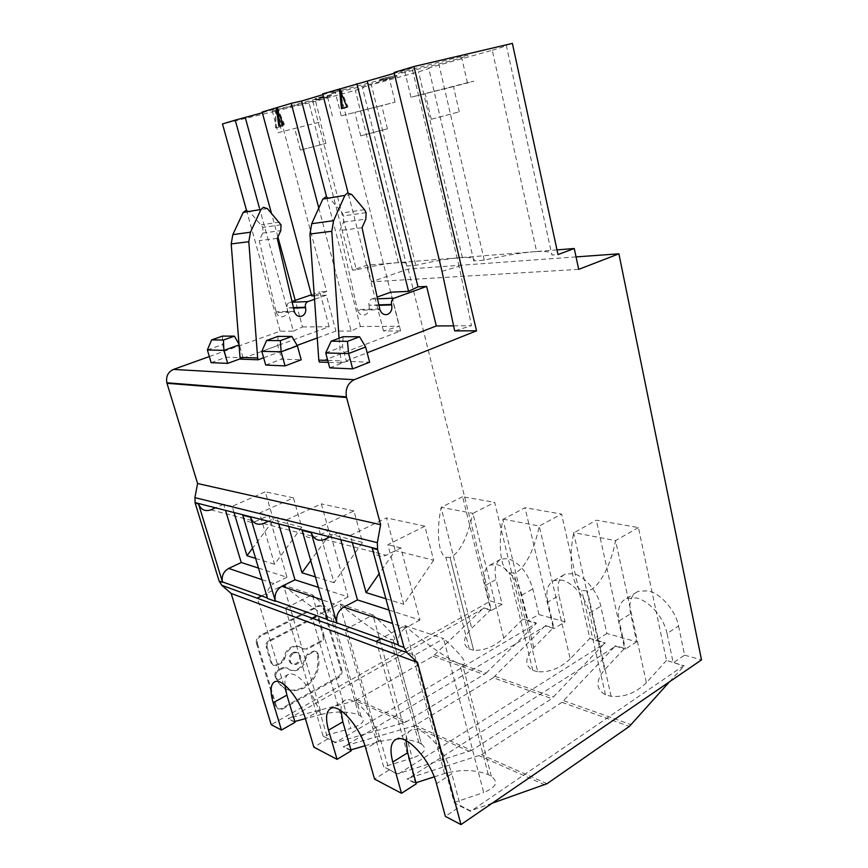 <?xml version="1.0" encoding="UTF-8"?>
<svg xmlns="http://www.w3.org/2000/svg" width="868" height="868" viewBox="0 0 868 868"><rect width="100%" height="100%" fill="white"/><g stroke="black" fill="none" stroke-linecap="round" stroke-linejoin="round"><path stroke-width="0.65" stroke-dasharray="4.34 3.25" d="M257.449 643.676L256.451 643.253L257.449 643.676C256.885 640.421 257.991 637.904 260.791 636.125L259.782 635.702L317.384 606.103C320.151 605.007 322.126 605.842 323.319 608.609L340.777 669.684C341.363 672.808 340.354 675.261 337.75 677.062L281.709 708.353C278.747 709.644 276.664 708.852 275.449 705.955L276.469 706.465C277.684 709.362 279.767 710.154 282.729 708.852L281.709 708.353M340.777 669.684L341.84 670.129L324.382 608.978C323.178 606.211 321.203 605.376 318.437 606.472L260.791 636.125M341.84 670.129C342.426 673.253 341.417 675.716 338.802 677.517L282.729 708.852M257.492 643.828L276.469 706.465M267.116 647.04L267.094 646.964C266.65 644.523 267.474 642.635 269.568 641.289L268.548 640.866C266.465 642.212 265.641 644.099 266.075 646.53L267.116 647.04L272.085 663.543C272.997 665.756 274.581 666.396 276.816 665.474L275.807 665.018C273.561 665.951 271.988 665.311 271.066 663.098L266.107 646.617M322.994 635.506L324.046 635.908L319.37 619.633C318.469 617.528 316.983 616.909 314.889 617.745L313.836 617.365C315.93 616.53 317.428 617.159 318.317 619.253L322.994 635.506C323.449 637.893 322.668 639.749 320.672 641.072L305.742 649.036L301.999 648.57C298.918 645.673 295.283 645.217 291.095 647.213C287.004 649.579 284.563 653.279 283.76 658.28L284.78 658.725L282.23 662.577L276.816 665.474M284.78 658.725C285.583 653.712 288.035 650.013 292.125 647.636C296.314 645.64 299.948 646.096 303.041 648.993L305.742 649.036M324.046 635.908C324.502 638.295 323.731 640.15 321.724 641.485L306.784 649.459M314.889 617.745L269.568 641.289M293.753 653.137C296.899 651.835 299.124 652.758 300.415 655.893C301.098 659.376 299.959 662.121 296.986 664.107C293.818 665.441 291.583 664.508 290.292 661.329C289.619 657.835 290.78 655.101 293.753 653.137M318.079 653.843L318.165 654.136C320.921 668.425 316.212 679.731 304.05 688.031C290.943 693.749 281.623 690.027 276.089 676.866L275.97 676.476C275.536 674.067 276.349 672.179 278.422 670.812L283.825 667.904L287.644 668.338C290.791 671.214 294.447 671.626 298.603 669.575C302.65 667.166 305.059 663.488 305.84 658.541L308.324 654.732L313.554 651.922C315.67 651.043 317.167 651.651 318.057 653.756L317.004 653.333C316.115 651.228 314.617 650.62 312.513 651.499L307.283 654.309L304.798 658.107C304.017 663.043 301.608 666.722 297.572 669.12C293.417 671.17 289.76 670.758 286.624 667.883L287.644 668.338M275.666 127.932L283.196 126.044L275.666 127.932L275.492 111.126L276.198 127.791M570.211 658.877C560.12 668.327 549.292 672.591 537.726 671.702L513.921 573.01L509.125 572.696C500.445 569.115 497.733 544.42 502.919 519.433L525.01 507.682L561.574 514.095L589.86 638.381L570.211 658.877L539.245 526.03C534.525 550.616 523.013 571.773 513.921 573.01M209.318 356.564L280.136 331.185L293.341 331.164L259.423 207.973M293.341 331.164L302.498 326.943L299.634 316.473M299.569 316.245L295.228 300.371M277.901 236.942L271.391 213.083M503.744 638.099L472.93 513.368L494.673 502.355L522.883 619.112L503.744 638.099C494 646.844 483.964 650.87 473.613 650.197L450.015 557.44L473.613 650.197L469.295 649.123C462.101 644.653 462.904 637.698 471.715 628.237L490.691 609.857L462.601 496.735L494.673 502.355M301.76 527.126L274.559 564.276L259.521 513.096L293.406 497.863L301.76 527.126L273.518 520.04L252.566 548.196M255.604 558.406L274.559 564.276M556.996 249.897L367.186 265.131L352.484 270.122L356.433 269.818L312.99 101.903L274.972 111.278L282.675 126.185M473.798 260.942L428.662 67.964L492.264 50.268L536.63 251.579L532.952 251.828C519.411 253 503.18 255.767 484.268 260.15L473.798 260.942C475.436 258.219 471.639 257.091 462.405 257.536L459.378 257.731C447.704 258.751 433.175 261.279 415.783 265.326L406.745 266.009C409.121 263.416 406.322 262.299 398.347 262.668L395.819 262.841C385.663 263.72 372.535 266.053 356.433 269.818M545.451 626.034L544.073 626.859L545.451 626.034L554.055 628.508L547.827 602.045L558.959 595.546L565.068 621.868L554.055 628.508M265.706 365.059L281.623 359.124L301.218 359.808M211.119 362.661L226.288 357.171L243.094 357.768L240.425 358.744M329.753 367.869L346.451 361.392L369.616 362.206M453.606 325.847L471.476 325.706L454.669 330.86M339.052 338.227L341.124 362.867L367.153 352.777M341.124 362.867L328.278 362.39M318.795 208.06L351.171 331.055L360.404 326.52L399.226 326.238L383.482 330.99L400.604 330.958L319.326 362.054M351.171 331.055L335.905 331.088L317.243 337.977M263.644 357.768L297.127 345.399M302.498 326.943L329.135 326.748L240.534 359.135M502.138 604.334L491.386 610.464L485.201 585.52L496.051 579.52L502.138 604.334L490.453 601.079L271.228 724.682M280.136 331.185L246.469 210.175M325.728 352.961L342.513 346.603L346.451 361.392M343.131 336.697L342.513 346.603M295.044 722.317L288.295 718.899L483.801 608.273L491.386 610.464M565.068 621.868L538.952 614.587L527.928 620.566L536.24 622.953L534.97 624.233L336.99 741.684L335.113 742.227L327.648 738.44L335.254 742.715L404.521 722.534L355.424 700.726L433.045 656.273L483.693 607.839L490.691 609.857M262.169 112.048L277.836 108.131L326.639 291.55L311.71 295.879M294.794 721.471L257.34 598.03L285.496 608.262L309.323 689.235L319.511 710.697L305.428 718.737M284.943 685.264C284.563 679.318 285.811 675.64 288.686 674.208C294.187 672.602 301.066 677.615 309.323 689.235L323.124 736.151L350.694 728.469L312.263 594.71L285.496 608.262M294.382 721.579L288.295 718.899M342.014 115.618L395.092 102.196L342.014 115.618M355.262 112.276L381.746 105.581L355.262 112.276M434.792 654.949L486.113 673.167L406.647 721.601L357.486 699.868M272.226 110.876L315.377 100.493L320.889 121.845L278.053 132.685L272.226 110.876L317.08 98.768C331.229 95.404 334.722 94.851 327.551 97.075L315.377 100.493M234.034 512.532L232.19 506.359L265.293 491.798L273.518 520.04M522.883 619.112L527.928 620.566L521.82 595.177C520.116 588.385 517.013 582.059 512.511 576.2C507.422 569.842 502.214 565.969 496.887 564.58L490.019 565.046C484.496 568.258 482.879 575.072 485.201 585.52M538.952 614.587L532.833 588.895C527.863 572.837 519.563 562.735 507.921 558.58L501.01 559.09C495.433 562.323 493.773 569.126 496.051 579.52M232.19 506.359L223.694 504.265L225.528 510.362M223.694 504.265L215.546 507.823M318.382 587.354L348.101 596.913L329.493 530.326L315.507 536.988C309.192 539.223 304.733 537.032 302.118 530.402M348.101 596.913L334.462 603.976L321.93 599.766M327.735 620.099L327.594 619.578C326.585 612.754 328.874 607.546 334.462 603.976M350.943 749.865L312.35 618.016L345.008 629.886L369.497 716.653C374.564 724.118 378.253 731.832 380.553 739.807L365.884 748.704M364.972 745.796L378.535 741.847C393.833 738.104 407.179 738.342 418.593 742.552L421.392 744.169L393.226 639.976C397.989 639.607 391.229 631.264 372.925 614.956L345.008 629.886M340.972 710.718C340.907 704.903 342.48 701.311 345.681 699.923C352.213 698.263 360.155 703.84 369.497 716.653L383.656 766.824L412.289 758.068L372.925 614.956L339.648 603.857L316.798 615.716M258.48 568.073L286.961 577.242L268.917 515.408L259.521 513.096M323.124 736.151L327.648 738.44L319.511 710.697M327.789 738.928L313.858 747.131M441.996 271.315L459.085 266.302L471.476 325.706M286.961 577.242L273.919 583.632L261.908 579.607M267.539 598.497L267.398 598.009C266.411 591.683 268.581 586.887 273.919 583.632M242.769 515.256C245.275 521.408 249.539 523.48 255.572 521.462L268.917 515.408M355.424 700.726L288.154 718.433M283.738 585.314C301.717 600.472 323.775 615.792 331.153 618.266L333.312 618.732C337.023 618.114 330.014 610.117 312.263 594.71L283.51 585.119L321.561 714.353C336.22 711.055 348.578 711.228 358.647 714.885L361.034 716.295C366.025 720.603 362.574 724.661 350.694 728.469M329.493 530.326L318.513 527.625L353.938 510.905L362.531 542.381L334.028 582.699L318.513 527.625M315.409 576.927L334.028 582.699M288.61 526.409L286.7 519.791L276.849 517.361L268.31 521.245M278.747 523.903L276.849 517.361M450.004 557.451L445.837 557.245C438.231 554.099 436.181 531.064 441.128 507.617L471.715 628.237M388.962 610.063L419.938 620.023L400.842 547.892L386.184 555.303C379.566 557.809 374.911 555.466 372.209 548.272M419.938 620.023L405.671 627.9L392.607 623.506M398.575 645.532L398.434 644.957C397.414 637.557 399.822 631.871 405.671 627.9M207.376 349.945L222.609 344.542L226.288 357.171M293.406 497.863L265.293 491.798M275.492 111.126L283.196 126.044M493.23 677.756L414.351 725.854L345.204 745.829L544.073 626.859L493.23 677.756L551.755 698.664L471.671 750.353L415.208 725.388M222.512 336.1L222.609 344.542M378.535 741.847L339.648 603.857C358.3 619.904 381.877 636.32 390.416 639.195L392.987 639.781M452.781 86.713L425.222 93.668L452.781 86.713M411.931 97.01L460.507 84.467C475.512 80.702 477.834 80.214 467.451 83.002L411.931 97.01M261.604 595.936L283.51 585.119M321.561 714.353L305.406 718.65M462.601 496.735L441.194 507.303L472.93 513.368C467.038 538.887 459.389 553.589 450.015 557.44M286.7 519.791L321.312 503.874L329.786 534.167L362.531 542.381M329.786 534.167L310.744 560.587M484.268 260.15L439.045 64.916M352.484 270.122L309.116 103.042M345.204 745.829L343.457 746.881L345.204 745.829M275.97 676.476L275.069 676.4C280.603 689.55 289.923 693.272 303.019 687.565C315.171 679.264 319.869 667.98 317.113 653.712L317.026 653.409M274.961 676.009C274.527 673.601 275.34 671.713 277.402 670.356L282.794 667.459L286.624 667.883M292.722 652.703C295.869 651.412 298.093 652.335 299.373 655.459C300.068 658.942 298.928 661.676 295.955 663.662C292.787 664.986 290.552 664.063 289.261 660.884C288.599 657.401 289.749 654.667 292.722 652.703M283.76 658.28L281.21 662.132L275.807 665.018M313.836 617.365L268.548 640.866M256.451 643.253C255.876 639.998 256.993 637.481 259.782 635.702M256.494 643.405L275.449 705.955M274.972 111.278L222.49 123.95M367.186 265.131L371.461 281.818L578.696 269.362M576.048 256.906L408.134 269.026L371.461 281.818M408.134 269.026L490.453 601.079M536.63 251.579C547.458 251.036 552.547 252.187 551.907 255.029L558.005 254.563M537.726 671.702L532.8 670.432C524.478 665.43 524.804 657.825 533.777 647.636L553.285 627.857L525.01 507.682M393.226 639.976L421.392 744.169M433.653 560.229L403.772 604.302L387.833 544.692L424.853 526.192L433.653 560.229L395.222 550.583L379.132 573.791M385.902 598.757L403.772 604.302M486.113 673.167L536.348 623.408L528.037 621.021M351.214 750.809L343.457 746.881M502.984 519.107L539.245 526.03L561.574 514.095M352.299 542.609L350.336 535.458L386.531 517.925L395.222 550.583M404.521 722.534L406.647 721.601M361.034 716.295L333.312 618.732M405.996 740.61C406.246 734.762 408.199 731.16 411.855 729.782C419.711 728.1 428.998 734.382 439.707 748.639C445.392 756.831 449.418 765.207 451.794 773.779L436.506 783.728M340.733 539.668L338.78 532.616L329.84 536.901M300.751 150.045L325.891 143.383L300.751 150.045M278.053 132.685L320.889 121.845M406.745 266.009L362.444 87.397C365.471 87.017 363.106 87.983 355.316 90.315L312.99 101.903M315.366 99.787L331.576 95.762L315.366 99.787L315.073 98.648L319.901 97.216L320.194 98.366M319.901 97.216L331.294 94.623L331.576 95.762M331.294 94.623L315.073 98.648M362.444 87.397L371.341 84.782L415.783 265.326M360.404 326.52L326.487 196.569M314.292 295.76L326.346 295.196L335.905 331.088M283.424 124.601L284.389 124.363L277.391 107.545L276.425 107.773M278.747 125.893L284.389 124.363M277.391 107.545L277.858 111.234M386.889 128.941L360.719 135.896L386.889 128.941M667.058 633.499C665.344 625.774 661.731 618.504 656.208 611.701L666.505 660.418L684.125 665.973L673.112 662.317L667.058 633.499L678.559 626.012C675.597 610.334 660.667 593.376 647.929 590.815L638.175 591.325C630.971 594.916 628.454 602.414 630.602 613.795L636.689 641.821L606.884 633.521L600.775 606.2C597.737 591.509 584.359 575.831 573.26 573.629L565.09 574.139C558.775 577.545 556.735 584.685 558.959 595.546M606.884 633.521L595.719 640.508L589.86 638.381M547.827 602.045C545.56 591.13 547.567 583.98 553.827 580.594L561.954 580.139C568.008 581.712 573.856 585.911 579.477 592.746C584.446 599.039 587.788 605.81 589.502 613.036L595.611 640.031L605.094 642.754L603.792 644.132L605.094 642.754M335.949 91.715L335.167 91.954C313.728 98.377 366.828 85.606 388.246 79.227L389.439 78.88C398 76.221 394.951 76.623 380.292 80.062L335.949 91.715M322.701 93.896L339.442 89.719L322.896 94.655M339.442 89.719L399.226 326.238M329.135 326.748L319.815 291.898L326.639 291.55M262.364 112.753L277.836 108.131M261.821 351.334L277.803 345.486L281.623 359.124M278.01 336.372L277.803 345.486M460.224 58.058L461.689 57.624C472.04 54.434 469.642 54.597 454.485 58.102L404.748 71.23C379.522 78.804 434.976 65.577 460.224 58.058M239.058 344.943L239.004 344.184M243.094 357.768L239.373 344.835M431.797 119.133L459.259 111.809L431.797 119.133M459.085 266.302L412.05 68.019L394.083 72.489M424.853 526.192L386.531 517.925M471.671 750.353L397.555 773.865L388.897 769.471L397.707 774.397L603.792 644.132L551.755 698.664M545.343 625.578L553.285 627.857M350.466 750.006L343.316 746.371M380.553 739.807L388.897 769.471L383.656 766.824M421.544 744.126C427.609 749.062 424.528 753.717 412.289 758.068M389.048 770.003L374.542 779.084M666.505 660.418L646.389 682.693L615.553 540.601C610.605 567.075 597.77 589.73 587.354 590.88L581.777 590.435C571.773 586.334 568.215 559.741 573.661 532.974L596.327 520.182L638.425 527.57L656.208 611.701C649.937 604.312 643.329 599.723 636.363 597.933L626.653 598.367C619.502 601.936 617.029 609.434 619.22 620.88L630.602 613.795M646.389 682.693C635.951 692.957 624.2 697.503 611.148 696.32L605.473 694.823C595.763 689.159 595.459 680.816 604.562 669.781L624.559 648.353L596.327 520.182M400.842 547.892L387.833 544.692M350.336 535.458L338.78 532.616M678.559 626.012L684.602 655.166L673.221 662.837M684.602 655.166L701.507 659.875M492.264 50.268C502.963 47.078 507.639 45.375 506.294 45.19L512.38 43.4M506.294 45.19L551.907 255.029M638.425 527.57L615.553 540.601L573.737 532.616M611.148 696.32L587.354 590.88M615.488 645.749L614.186 647.137L615.488 645.749L624.559 648.353M615.596 646.237L625.427 649.069L619.22 620.88M684.027 665.463L470.608 811.363L460.441 806.22L445.36 816.387M669.456 681.825L684.125 665.973M614.186 647.137L561.965 702.31L481.556 754.715L409.045 778.064L614.186 647.137M353.938 510.905L321.312 503.874M492.199 803.215L470.456 810.799L460.3 805.645L451.794 773.779M595.719 640.508L605.202 643.242M636.689 641.821L625.427 649.069M407.222 779.225L409.045 778.064L407.222 779.225L416.26 783.804M415.956 782.73L415.403 782.903L376.321 641.257L414.644 655.177L443.743 638.588L404.803 625.589L380.976 638.707M434.239 776.86L444.535 773.551C460.474 769.276 474.98 769.58 488.055 774.473L491.353 776.35C498.785 782.09 496.214 787.471 483.66 792.495L443.581 638.685M414.644 655.177L454.148 802.542L460.441 806.22M454.148 802.542L483.66 792.495M415.403 782.903L407.081 778.683M470.608 811.363L470.456 810.799M491.353 776.35L462.503 664.421C468.622 664.389 462.373 655.774 443.743 638.588M444.535 773.551L404.803 625.589C424.083 642.645 449.418 660.298 459.422 663.684L462.503 664.421M412.05 68.019L394.289 73.324M428.662 67.964C431.005 67.823 427.631 69.115 418.56 71.827L371.341 84.782M385.197 77.838L396.774 75.256L379.555 79.509L385.197 77.838L385.5 79.086L379.858 80.746L397.077 76.482L385.5 79.086M383.482 330.99L348.068 192.87M400.604 330.958L390.806 292.18M346.983 107.133L347.992 106.883L340.43 88.644L339.421 88.883M341.482 108.641L347.992 106.883M340.43 88.644L340.809 92.236M396.774 75.256L397.077 76.482M379.555 79.509L379.858 80.746M293.525 308.075L287.102 307.847C286.614 305.189 287.438 303.344 289.586 302.314L291.995 301.489M311.417 294.794L319.815 291.898M246.306 210.208L249.485 211.608L262.928 227.394L262.711 233.069L259.228 240.631L276.284 312.48L294.48 311.992M287.221 308.27C287.959 312.263 286.711 315.03 283.478 316.592C280.19 317.384 277.793 316.006 276.284 312.48M326.346 295.196L314.541 299.308M277.25 238.374L259.228 240.631M378.925 305.341L368.976 305.178C368.466 302.227 369.356 300.187 371.623 299.059L377.135 297.084M326.205 196.613L329.58 198.197L342.176 212.953L343.771 215.839L343.522 222.143L339.779 230.519L357.497 310.299L379.902 309.692M369.095 305.655C369.855 310.071 368.52 313.142 365.092 314.867C361.609 315.735 359.07 314.216 357.497 310.299M327.746 360.415L340.581 360.86M362.043 227.72L339.779 230.519M433.045 656.273L484.322 674.577M304.798 658.107L305.84 658.541M308.324 654.732L307.283 654.309M313.554 651.922L312.513 651.499M210.859 509.874L255.572 521.462M338.802 677.517L337.75 677.062M318.437 606.472L317.384 606.103M323.384 608.815L324.437 609.184M318.361 619.372L319.413 619.752M321.724 641.485L320.672 641.072M301.999 648.57L303.041 648.993M282.23 662.577L281.21 662.132M271.066 663.098L272.085 663.543M317.113 653.712L318.165 654.136M275.069 676.4L276.089 676.866M274.982 676.085L275.991 676.552M278.422 670.812L277.402 670.356M283.825 667.904L282.794 667.459M533.777 647.636L502.919 519.433M521.82 595.177L532.833 588.895M589.502 613.036L600.775 606.2M495.02 676.324L553.6 697.112M469.479 751.395L413.07 726.332M604.562 669.781L573.661 532.974M324.697 539.364L386.184 555.303M563.809 700.747L631.286 724.693M547.079 783.685L481.556 754.715M561.965 702.31L629.409 726.386M263.405 523.491L315.507 536.988M544.811 784.856L479.353 755.778M279.485 222.154L261.409 224.801M262.711 233.069L280.798 230.617M267.398 208.613L249.485 211.608M294.295 311.33L276.1 311.829M293.427 307.641L287.102 307.847M292.158 302.216L289.586 302.314M377.504 298.831L371.623 299.059M378.817 304.863L368.976 305.178M364.506 209.676L342.176 212.953M343.522 222.143L365.851 219.116M351.735 194.486L329.58 198.197M379.707 308.954L357.301 309.583M490.019 565.046L501.01 559.09M469.295 649.123L445.837 557.245M288.686 674.208L274.711 681.792M324.382 608.978L323.319 608.609M319.37 619.633L318.317 619.253M267.094 646.964L266.075 646.53M300.415 655.893L299.373 655.459M318.057 653.756L317.004 653.333M532.8 670.432L509.125 572.696M345.681 699.923L331.099 708.266M411.855 729.782L396.665 739.08M325.891 143.383L320.335 121.878M360.719 135.896L354.817 112.395M341.222 115.835L335.167 91.954M467.451 83.002L461.689 57.624M459.259 111.809L453.454 86.54M626.653 598.367L638.175 591.325M605.473 694.823L581.777 590.435M553.827 580.594L565.09 574.139M281.015 224.812L262.928 227.394M366.122 212.649L343.771 215.839M327.551 97.075L333.062 118.656M275.796 109.628L281.677 131.676M358.809 714.961L331.305 618.32M431.255 119.263L425.222 93.668M418.788 742.639L390.611 639.26M290.292 661.329L289.261 660.884M488.283 774.582L459.649 663.76M462.405 257.536L418.56 71.827M300.382 150.131L294.643 128.388M387.443 128.811L381.746 105.581M410.965 97.27L404.748 71.23M395.092 102.196L389.439 78.88M398.347 262.668L355.316 90.315"/><path stroke-width="1.3" d="M259.423 207.973L235.228 120.131L262.364 112.753M295.228 300.371L277.901 236.942M271.391 213.083L245.362 117.831M252.566 548.196L246.968 555.726L255.604 558.406M275.416 601.329L267.539 598.497L242.769 515.256L250.526 517.241L275.275 600.83C274.288 594.439 276.469 589.589 281.84 586.301L294.968 579.813L318.382 587.354M297.366 345.822L301.218 359.808L285.062 365.905L265.706 365.059L261.821 351.334L266.606 340.484L278.01 336.372L291.908 336.448L280.375 340.636L281.124 351.822L297.366 345.822L291.908 336.448M240.425 358.744L227.687 363.388L211.119 362.661L207.376 349.945L211.64 339.898L222.512 336.1L234.414 336.155L223.423 340.028L223.901 350.368L207.376 349.945M365.645 346.994L369.616 362.206L352.658 368.878L329.753 367.869L325.728 352.961L331.153 341.178L343.131 336.697L359.569 336.784L365.645 346.994L348.6 353.547L325.728 352.961M354.231 379.707L173.459 369.421C168.001 371.992 165.81 376.452 166.851 382.788L346.397 396.86C345.258 388.755 347.873 383.038 354.231 379.707L476.543 330.816L454.669 330.86L441.996 271.315L394.083 72.489L413.971 66.521L476.543 330.816M367.153 352.777L436.322 325.967L453.606 325.847M328.278 362.39L319.326 362.054L318.795 360.111L309.963 234.013L311.731 223.694L322.863 199.065L326.205 196.613M258.165 359.786L240.534 359.135L240.024 357.377L231.203 243.93L232.819 234.642L243.17 212.432L260.997 209.448L250.461 232.201L248.801 241.716L257.655 357.985L258.165 359.786L263.644 357.768M297.127 345.399L317.243 337.977M173.459 369.421L209.318 356.564M235.228 120.131L222.49 123.95L246.469 210.175M286.896 695.138L273.16 702.733L281.449 730.064L295.044 722.317L286.896 695.138L284.943 685.264M281.449 730.064L271.228 724.682L231.159 593.452L221.817 585.336L219.137 581.126L195.181 503.125L198.544 503.982L222.436 581.896C221.459 575.94 223.543 571.448 228.675 568.431L241.228 562.518L258.48 568.073M314.292 295.76L311.71 295.879L262.169 112.048L276.425 107.773L283.424 124.601L278.747 125.893L276.425 107.773L291.236 103.335L318.795 208.06M246.968 555.726L234.034 512.532M225.528 510.362L241.228 562.518M215.546 507.823L210.859 509.874C205.076 511.729 200.964 509.766 198.544 503.982M336.947 623.408L311.232 532.724L302.118 530.402L327.735 620.099L336.817 622.877C335.797 615.976 338.108 610.714 343.728 607.09L357.464 599.918L340.733 539.668M350.943 749.865L364.972 745.796M316.798 615.716L312.35 618.016M273.16 702.733C269.915 691.329 270.436 684.353 274.711 681.792C281.894 677.572 299.872 698.849 305.428 718.737L313.858 747.131L337.066 759.348L328.527 730.194C325.261 718.205 326.118 710.892 331.099 708.266C339.638 703.785 360.177 727.254 365.884 748.704L374.542 779.084L401.515 793.298L392.77 762.039C389.493 749.399 390.795 741.739 396.665 739.08C406.929 734.328 430.702 760.455 436.506 783.728L445.36 816.387L460.962 824.6L417.53 662.458L231.159 593.452M310.744 560.587L301.966 572.761L315.409 576.927M301.966 572.761L288.61 526.409M294.968 579.813L278.747 523.903M398.575 645.532L372.209 548.272L377.591 549.65L404.011 647.474L398.575 645.532M331.153 341.178L347.46 341.352L359.569 336.784M347.46 341.352L348.6 353.547L352.658 368.878M257.34 598.03L261.604 595.936M305.406 718.65L294.794 721.471M346.397 396.86L380.618 524.684L197.589 483.519L166.992 383.298L346.56 397.511M221.817 585.336L407.005 652.671L404.011 647.474M380.618 524.684L377.352 542.674L194.899 497.624L195.181 503.125M194.899 497.624L197.589 483.519M556.996 249.897L574.269 248.508L558.005 254.563L512.38 43.4L413.971 66.521M401.515 793.298L416.26 783.804L407.689 752.74L405.996 740.61M379.132 573.791L366.068 592.616L385.902 598.757M337.066 759.348L351.214 750.809L342.849 721.818L340.972 710.718M366.068 592.616L352.299 542.609M329.84 536.901L324.697 539.364C318.339 541.643 313.847 539.429 311.232 532.724M211.64 339.898L223.423 340.028M357.464 599.918L388.962 610.063M326.487 196.569L301.565 101.035L291.236 103.335M277.858 111.234L279.702 125.632M574.269 248.508L578.696 269.362L618.906 253.814L576.048 256.906M322.896 94.655L301.565 101.035M239.058 344.943L223.901 350.368L227.687 363.388M239.004 344.184L234.414 336.155M268.31 521.245L263.405 523.491C257.34 525.531 253.044 523.447 250.526 517.241M266.606 340.484L280.375 340.636M618.906 253.814L701.507 659.875L460.962 824.6M492.199 803.215L547.079 783.685L629.409 726.386L669.456 681.825M415.956 782.73L434.239 776.86M380.976 638.707L376.321 641.257M377.352 542.674L377.591 549.65M394.289 73.324L322.701 93.896L348.068 192.87M285.062 365.905L281.124 351.822L261.821 351.334M356.856 83.653L408.568 291.355L417.996 286.852L367.294 81.386M377.135 297.084L390.806 292.18L408.568 291.355M341.482 108.641L339.421 88.883L346.983 107.133L341.482 108.641M340.809 92.236L342.491 108.37M417.996 286.852L426.633 286.418L436.322 325.967M407.005 652.671L417.53 662.458M291.995 301.489L311.417 294.794M243.17 212.432L246.306 210.208M260.997 209.448L263.395 207.3L267.398 208.613L281.015 224.812L280.798 230.617L277.25 238.374L294.48 311.992C295.999 315.605 298.429 317.015 301.771 316.202C305.048 314.607 306.317 311.775 305.569 307.684L305.449 307.25C304.961 304.527 305.796 302.639 307.977 301.587L292.158 302.216M240.024 357.377L257.655 357.985M314.541 299.308L307.977 301.587M426.633 286.418L394.246 298.158L377.504 298.831M322.863 199.065L344.921 195.365L347.482 192.989L351.735 194.486L364.506 209.676L366.122 212.649L365.851 219.116L362.043 227.72L379.902 309.692C381.497 313.717 384.068 315.279 387.605 314.39C391.077 312.621 392.434 309.464 391.663 304.928L391.544 304.451C391.034 301.413 391.935 299.319 394.246 298.158M344.921 195.365L333.594 220.667L331.782 231.268L339.052 338.227M318.795 360.111L327.746 360.415M222.566 582.352L219.137 581.126M261.908 579.607L228.675 568.431M392.607 623.506L343.728 607.09M321.93 599.766L281.84 586.301M407.689 752.74L392.77 762.039M342.849 721.818L328.527 730.194M248.801 241.716L231.203 243.93M232.819 234.642L250.461 232.201M305.449 307.25L293.427 307.641M305.569 307.684L293.525 308.075M391.544 304.451L378.817 304.863M331.782 231.268L309.963 234.013M311.731 223.694L333.594 220.667M391.663 304.928L378.925 305.341M398.423 644.957L336.817 622.877M327.583 619.578L275.275 600.83M267.387 598.009L222.436 581.896M195.04 502.615L377.439 549.01"/></g></svg>
